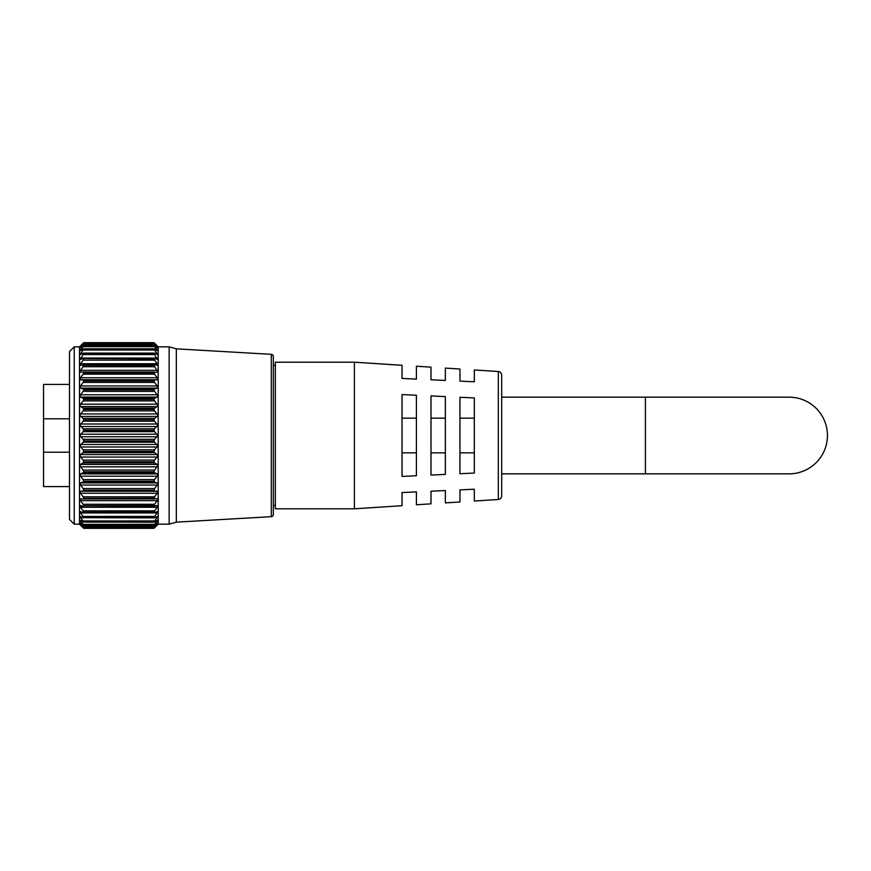 <?xml version="1.0" encoding="UTF-8"?>
<svg xmlns="http://www.w3.org/2000/svg" width="871" height="871" viewBox="0 0 871 871"><rect width="100%" height="100%" fill="white"/><g stroke="black" fill="none" stroke-linecap="round" stroke-linejoin="round"><path stroke-width="1.31" d="M154.559 498.963L83.148 498.963L83.714 498.375L153.993 498.375L157.205 498.909L157.205 500.673L80.502 500.673L83.126 504.287L154.581 504.287L157.205 500.673M83.126 498.963L80.491 498.909L80.502 500.673M154.417 506.193L83.714 505.757L157.205 505.724L157.205 507.27L80.502 507.27L83.126 510.852L154.581 510.852L157.205 507.27M80.35 505.703L83.289 506.193M154.298 512.54L83.714 512.224L154.298 512.54L157.205 511.615L157.205 512.932L80.502 512.932L83.126 516.438L154.581 516.438L157.205 512.932M80.23 511.56L83.409 512.54M154.189 517.897L83.714 517.69L154.189 517.897L157.205 516.525L157.205 517.581L157.205 516.525M80.502 516.525L80.502 517.581L80.502 516.525L83.518 517.897M154.113 522.208L83.714 522.088L154.113 522.208L157.205 520.368L157.205 521.152L157.205 520.368M80.502 520.368L80.502 521.152L80.502 520.368L83.594 522.208M154.047 525.409L83.714 525.344L154.047 525.409L157.205 523.112M80.502 523.112L83.66 525.409M153.993 527.412L83.714 527.412L83.126 526.628L154.581 526.628L153.993 527.445L83.703 527.456L154.004 527.456L157.205 524.712M80.502 524.712L83.714 527.412M83.126 343.305L79.511 346.832L79.511 524.168L83.714 528.338L153.993 528.338L83.714 528.338L83.126 527.695L154.581 527.695L153.993 528.327L158.195 524.168L158.195 346.832L153.993 342.662L154.581 343.305L83.126 343.305L79.98 346.712L83.714 343.555L153.993 343.588L83.126 343.958M79.98 445.865L83.126 449.806L154.581 449.806L157.727 445.865L154.581 442.218L83.126 442.218L79.98 445.865M80.012 456.088L83.126 460.106L154.581 460.106L157.695 456.088L157.205 454.564L154.581 452.659L83.126 452.659L80.502 454.564L80.012 456.088M80.078 466.05L83.126 470.09L154.581 470.09L157.629 466.05L157.205 464.428L154.581 462.882L83.126 462.882L80.502 464.428L80.078 466.05M80.154 475.62L83.126 479.616L154.581 479.616L157.553 475.62L157.205 473.911L154.581 472.757L83.126 472.757L80.502 473.911L80.154 475.62M80.263 484.657L83.126 488.566L154.581 488.566L157.444 484.657L157.205 482.904L154.581 482.131L83.126 482.131L80.502 482.904L80.263 484.657M80.382 493.051L83.126 496.829L154.581 496.829L157.324 493.051L157.205 491.266L154.581 490.906L83.126 490.906L80.502 491.266L80.382 493.051M154.581 343.958L157.727 346.712L154.581 343.305M153.993 343.588L154.581 344.372L83.126 344.372L80.001 348.182L83.714 345.656L153.993 345.711L83.126 345.896M154.581 345.896L157.705 348.182L154.581 344.372M153.993 345.711L154.581 346.625L83.126 346.625L80.056 350.828L83.714 348.912L153.993 348.999L83.126 348.988M154.581 348.988L157.651 350.828L154.581 346.625M153.993 348.999L154.581 350.044L83.126 350.044L80.132 354.595L83.126 353.212L153.993 353.408L83.126 353.212M154.581 353.212L157.575 354.595L154.581 350.044M153.993 353.408L154.581 354.562L83.126 354.562L80.23 359.44L83.126 358.514L153.993 358.896L83.126 358.514M154.581 358.514L157.477 359.44L154.581 354.562M153.993 358.896L154.581 360.148L83.126 360.148L80.502 363.73L80.35 365.297L153.993 365.385L83.126 364.818M154.581 364.818L157.357 365.297L157.205 363.73L154.581 360.148M153.993 365.385L154.581 366.713L83.126 366.713L80.502 370.327L80.491 372.091L83.126 372.037L83.714 372.777L153.993 372.777L83.714 372.625L83.126 372.037L154.559 372.037L83.17 372.037M154.581 372.037L153.993 372.625L157.216 372.091L157.205 370.327L154.581 366.713M80.382 377.949L80.502 379.734L83.126 380.094L154.581 380.094L157.205 379.734L157.324 377.949L154.581 374.171L83.126 374.171L80.382 377.949M80.263 386.343L80.502 388.096L83.126 388.869L154.581 388.869L157.205 388.096L157.444 386.343L154.581 382.434L83.126 382.434L80.263 386.343M80.154 395.38L80.502 397.089L83.126 398.243L154.581 398.243L157.205 397.089L157.553 395.38L154.581 391.384L83.126 391.384L80.154 395.38M80.078 404.95L80.502 406.572L83.126 408.118L154.581 408.118L157.205 406.572L157.629 404.95L154.581 400.91L83.126 400.91L80.078 404.95M80.012 414.912L80.502 416.436L83.126 418.341L154.581 418.341L157.205 416.436L157.695 414.912L154.581 410.894L83.126 410.894L80.012 414.912M79.98 425.135L83.126 428.782L154.581 428.782L157.727 425.135L154.581 421.194L83.126 421.194L79.98 425.135M79.969 435.5L83.126 439.322L154.581 439.322L157.738 435.5L154.581 431.678L83.126 431.678L79.969 435.5M271.306 516.677L271.306 354.323A2.156 2.156 0 0 1 273.342 356.468L273.342 514.532A2.156 2.156 0 0 1 271.306 516.677L176.334 522.154L176.334 348.846L169.148 346.832L158.195 346.832M275.356 505.561L273.342 505.561L273.342 357.894L273.342 365.439L275.356 365.439M83.714 528.338L153.993 528.327M80.753 524.93L83.126 527.695M81.166 523.623L80.502 523.623L83.126 526.628M83.714 525.289L83.126 524.375L154.581 524.375L153.993 525.289L83.714 525.344M81.754 521.152L80.502 521.152L83.126 524.375M83.714 522.001L83.126 520.956L154.581 520.956L153.993 522.001L83.714 522.088M82.691 517.581L80.502 517.581L83.126 520.956M154.581 516.438L153.993 517.592L83.714 517.69M83.714 517.592L83.126 516.438M80.502 511.615L80.502 512.932M154.581 510.852L153.993 512.104L83.714 512.224M83.714 512.104L83.126 510.852M80.502 505.724L80.502 507.27M154.581 504.287L153.993 505.615L83.714 505.757M83.714 505.615L83.126 504.287M154.581 496.829L153.993 498.223L83.714 498.375M83.714 498.223L83.126 496.829M83.126 490.906L83.714 490.177L153.993 490.177L83.714 490.177M83.714 490.003L83.126 488.566M83.126 482.131L83.714 481.26L153.993 481.26L83.714 481.26M83.714 481.075L83.126 479.616M83.126 472.757L83.714 471.755L153.993 471.755L83.714 471.755M83.714 471.549L83.126 470.09M83.126 462.882L83.714 461.772L153.993 461.772L83.714 461.772M83.714 461.565L83.126 460.106M83.126 452.659L83.714 451.439L153.993 451.439L83.714 451.439M83.714 451.232L83.126 449.806M83.126 442.218L83.714 440.911L153.993 440.911L83.714 440.911M83.714 440.693L83.126 439.322M83.126 431.678L83.714 430.307L153.993 430.307L83.714 430.307M83.714 430.089L83.126 428.782M83.126 421.194L83.714 419.768L153.993 419.768L83.714 419.768M83.714 419.561L83.126 418.341M83.126 410.894L83.714 409.435L153.993 409.435L83.714 409.435M83.714 409.228L83.126 408.118M83.126 400.91L83.714 399.451L153.993 399.451L83.714 399.451M83.714 399.245L83.126 398.243M83.126 391.384L83.714 389.925L153.993 389.925L83.714 389.925M83.714 389.74L83.126 388.869M83.126 382.434L83.714 380.997L153.993 380.997L83.714 380.997M83.714 380.823L83.126 380.094M83.126 374.171L83.714 372.777M83.126 366.713L83.714 365.385M83.126 360.148L83.714 358.896M83.126 354.562L83.714 353.408M83.126 350.044L83.714 348.999M83.126 346.625L83.714 345.711M83.126 344.372L83.714 343.588M154.581 343.228L153.993 342.662L83.714 342.662L83.126 343.228M153.993 372.777L154.581 374.171M154.581 380.094L153.993 380.823M153.993 380.997L154.581 382.434M154.581 388.869L153.993 389.74M153.993 389.925L154.581 391.384M154.581 398.243L153.993 399.245M153.993 399.451L154.581 400.91M154.581 408.118L153.993 409.228M153.993 409.435L154.581 410.894M154.581 418.341L153.993 419.561M153.993 419.768L154.581 421.194M154.581 428.782L153.993 430.089M153.993 430.307L154.581 431.678M154.581 439.322L153.993 440.693M153.993 440.911L154.581 442.218M154.581 449.806L153.993 451.232M153.993 451.439L154.581 452.659M154.581 460.106L153.993 461.565M153.993 461.772L154.581 462.882M154.581 470.09L153.993 471.549M153.993 471.755L154.581 472.757M154.581 479.616L153.993 481.075M153.993 481.26L154.581 482.131M154.581 488.566L153.993 490.003M153.993 490.177L154.581 490.906M154.581 520.956L157.205 517.581L155.016 517.581M154.581 524.375L157.205 521.152L155.953 521.152M154.581 526.628L157.205 523.623L156.54 523.623M154.581 527.695L156.965 524.93M69.495 519.432L69.495 351.568L74.231 346.832L74.231 524.168L69.495 519.432M271.306 354.323L176.334 348.846M176.334 522.154L169.148 524.168L169.148 346.832M169.148 524.168L158.195 524.168M79.511 346.832L74.231 346.832M79.511 524.168L74.231 524.168M501.696 397.165L789.115 397.165A38.335 38.335 0 0 1 827.45 435.5A38.335 38.335 0 0 1 789.115 473.835A38.335 38.335 0 0 0 827.45 435.5M645.411 397.165L645.411 473.835L501.696 473.835M474.325 501.032L474.325 489.208L474.325 501.032L498.332 499.486A3.593 3.593 0 0 0 501.696 495.893L501.696 375.107A3.593 3.593 0 0 0 498.332 371.514L474.325 369.968L474.325 381.792L474.325 369.968M354.399 508.795L354.399 362.205L275.356 362.205L275.356 508.795L354.399 508.795L402.032 505.713L402.032 492.561L402.032 505.713M69.495 384.416L43.55 384.416L43.55 452.201L69.495 452.201M69.495 418.799L43.55 418.799M69.495 486.584L43.55 486.584L43.55 452.201M416.403 475.751L402.032 476.415L402.032 394.585L416.403 395.249L416.403 475.751M445.364 474.401L430.993 475.076L430.993 395.924L445.364 396.599L445.364 474.401M474.325 473.062L459.953 473.726L459.953 397.274L474.325 397.938L474.325 473.062M474.325 381.792L459.953 381.128L459.953 369.032L445.364 368.095L445.364 380.453L445.364 368.095M445.364 380.453L430.993 379.789L430.993 367.159L416.403 366.223L416.403 379.114L416.403 366.223M416.403 379.114L402.032 378.439L402.032 365.287L354.399 362.205M430.993 503.841L430.993 491.211L430.993 503.841L416.403 504.777L416.403 491.886L402.032 492.561M459.953 501.968L459.953 489.872L459.953 501.968L445.364 502.905L445.364 490.547L430.993 491.211M474.325 489.208L459.953 489.872M445.364 490.547L445.364 502.905M416.403 491.886L416.403 504.777M402.032 365.287L402.032 378.439M430.993 367.159L430.993 379.789M459.953 369.032L459.953 381.128M459.953 418.145L474.325 418.145M459.953 452.855L474.325 452.855M430.993 418.145L445.364 418.145M430.993 452.855L445.364 452.855M402.032 418.145L416.403 418.145M402.032 452.855L416.403 452.855M157.205 446.986L80.502 446.986M157.205 457.046L80.502 457.046M157.205 466.823L80.502 466.823M157.205 476.197L80.502 476.197M157.205 485.038L80.502 485.038M157.205 493.236L80.502 493.236M157.205 379.734L80.502 379.734M157.205 388.096L80.502 388.096M157.205 397.089L80.502 397.089M157.205 406.572L80.502 406.572M157.205 416.436L80.502 416.436M157.205 426.54L80.502 426.54M157.205 436.774L80.502 436.774M83.714 342.673L153.993 342.673L83.714 342.662M157.205 434.226L80.502 434.226M157.205 424.014L80.502 424.014M157.205 413.954L80.502 413.954M157.205 404.177L80.502 404.177M157.205 394.803L80.502 394.803M157.205 385.962L80.502 385.962M157.205 377.764L80.502 377.764M157.205 370.327L80.502 370.327M83.42 364.818L154.287 364.818M157.205 363.73L80.502 363.73M157.205 358.068L80.502 358.068M157.205 353.419L155.016 353.419M82.691 353.419L80.502 353.419M157.205 349.848L155.953 349.848M81.754 349.848L80.502 349.848M157.205 347.377L156.54 347.377M81.166 347.377L80.502 347.377M157.205 491.266L80.502 491.266M157.205 482.904L80.502 482.904M157.205 473.911L80.502 473.911M157.205 464.428L80.502 464.428M157.205 454.564L80.502 454.564M157.205 444.46L80.502 444.46M498.332 499.486L498.332 371.514M154.417 364.807L83.289 364.807M154.298 358.46L83.409 358.46M154.189 353.103L83.518 353.103M154.113 348.792L83.594 348.792M154.047 345.591L83.66 345.591M154.004 343.544L83.703 343.544M645.411 473.835L789.115 473.835"/></g></svg>
